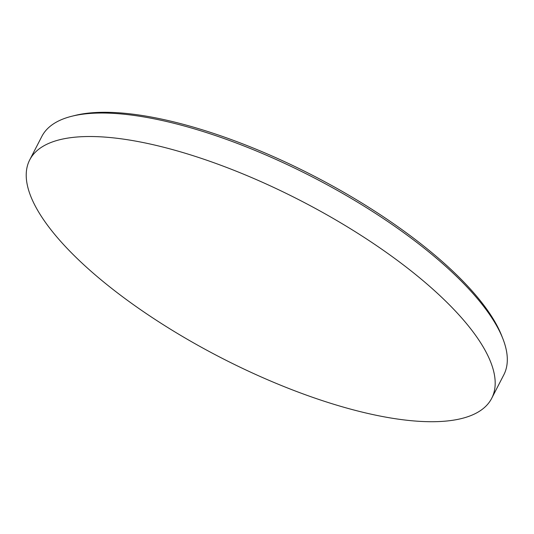<?xml version="1.0" encoding="UTF-8"?>
<svg xmlns="http://www.w3.org/2000/svg" width="534" height="534" viewBox="0 0 534 534"><rect width="100%" height="100%" fill="white"/><g stroke="black" fill="none" stroke-linecap="round" stroke-linejoin="round"><path stroke-width="0.8" d="M71.876 116.232L74.954 115.464A257.375 87.182 27.3 0 1 204.956 130.623A257.375 87.182 27.3 0 1 501.7 335.726L502.861 338.683A259.938 88.05 -152.7 0 0 203.167 131.544A259.938 88.05 -152.7 0 0 71.876 116.232A259.938 88.05 -152.7 0 0 41.846 136.41L29.717 159.9A259.938 88.05 27.3 0 1 191.038 155.034A259.938 88.05 27.3 0 1 484.598 349.39A259.938 88.05 27.3 0 1 491.687 398.337A259.938 88.05 27.3 0 1 330.366 403.203A259.938 88.05 27.3 0 1 36.806 208.847A259.938 88.05 27.3 0 1 29.717 159.9M491.687 398.337L503.809 374.848A259.938 88.05 -152.7 0 0 502.861 338.683"/></g></svg>

